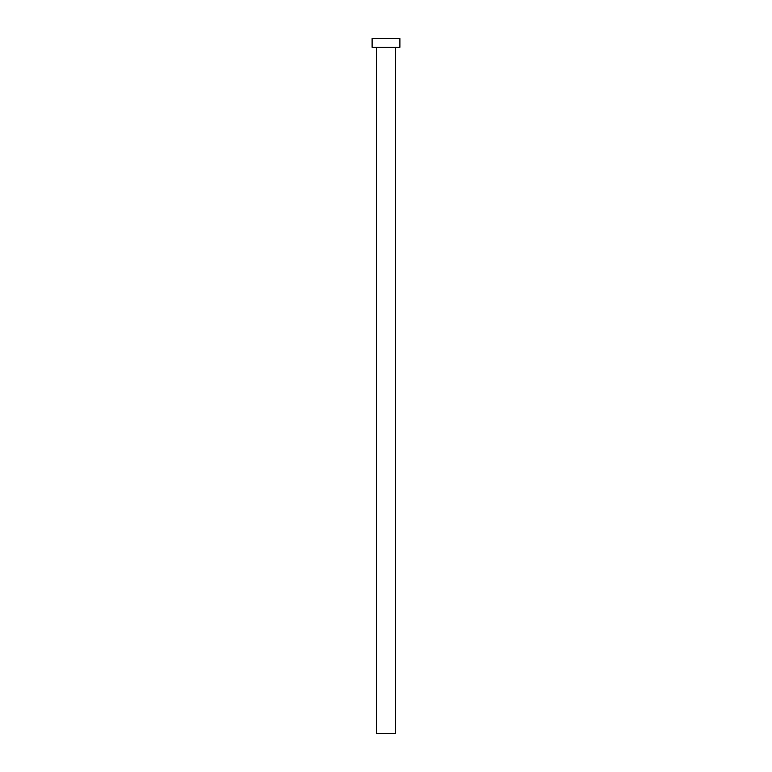 <?xml version="1.0" encoding="UTF-8"?>
<svg xmlns="http://www.w3.org/2000/svg" width="772" height="772" viewBox="0 0 772 772"><rect width="100%" height="100%" fill="white"/><g stroke="black" fill="none" stroke-linecap="round" stroke-linejoin="round"><path stroke-width="1.16" d="M376.447 47.285L376.447 733.4L395.553 733.4L395.553 47.285L395.553 733.4L376.447 733.4L376.447 47.285M372.104 38.6L372.104 47.285L399.896 47.285L399.896 38.6L372.104 38.6L372.104 47.285L399.896 47.285L399.896 38.6L372.104 38.6"/></g></svg>
